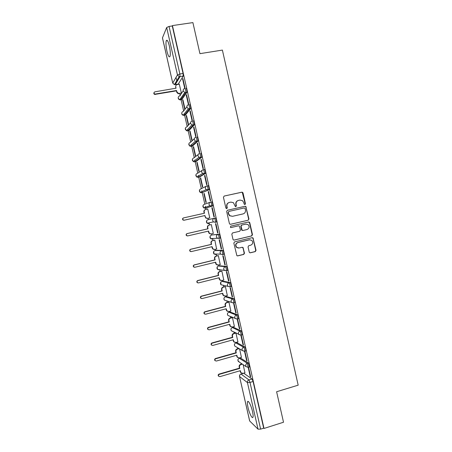<?xml version="1.0" encoding="UTF-8"?>
<svg xmlns="http://www.w3.org/2000/svg" width="452" height="452" viewBox="0 0 452 452"><rect width="100%" height="100%" fill="white"/><g stroke="black" fill="none" stroke-linecap="round" stroke-linejoin="round"><path stroke-width="0.68" d="M244.95 204.587L245.464 203.728L243.035 192.993L242.588 192.337L241.837 192.196L224.198 196.049L223.441 197.287L225.893 208.106L226.746 208.66L227.277 207.796L226.96 206.394C226.701 204.377 227.503 203.061 229.367 202.439L230.842 202.112L233.418 202.671L235.317 206.491L235.882 206.615L236.407 205.75L236.091 204.36C235.831 202.349 236.633 201.038 238.481 200.422L239.944 200.095L242.425 200.598L243.792 202.643L244.108 204.033L244.95 204.587M244.831 204.603L245.182 203.807L242.306 192.439L241.554 192.292L224.198 196.049M226.65 208.677L226.96 206.394M235.774 206.632L236.091 204.36M249.289 367.058L248.368 362.956L240.306 357.927M245.617 350.995L245.877 350.921C245.916 349.385 245.532 348.046 244.718 346.899L236.837 342.593M241.939 334.921L242.215 334.847C242.255 333.282 241.876 331.943 241.069 330.83L233.368 327.248M238.255 318.835L238.549 318.762C238.594 317.163 238.215 315.824 237.413 314.75L229.893 311.891M234.56 302.744L234.876 302.659C234.927 301.032 234.554 299.693 233.752 298.659L226.424 296.518M230.853 286.641L231.204 286.551C231.26 284.884 230.887 283.551 230.091 282.551L222.943 281.138M227.113 270.533L227.531 270.432C227.588 268.731 227.22 267.398 226.429 266.431L219.469 265.748M222.655 254.691L223.853 254.295C223.915 252.561 223.554 251.227 222.763 250.301L215.988 250.34M218.954 238.549L220.175 238.153C220.237 236.379 219.875 235.046 219.09 234.153L212.502 234.927M169.347 45.957C168.121 41.126 167.099 39.38 166.279 40.708C165.714 42.889 165.935 46.386 166.935 51.189C168.144 55.991 169.167 57.743 170.003 56.432C170.568 54.302 170.347 50.805 169.347 45.957M252.504 411.512C251.199 405.551 248.148 399.636 247.543 401.788C247.244 402.783 247.397 404.67 248.012 407.45C249.278 413.269 252.335 419.326 252.973 417.168C253.273 416.185 253.12 414.303 252.504 411.512M249.205 252.024L249.527 252.572L250.402 252.798L255.29 251.6L256.03 250.357L252.979 237.882L252.137 237.684L234.594 241.865L233.842 243.119L236.859 255.634L237.775 255.883L243.741 254.425L244.487 253.176L243.001 247.51L242.119 247.284L239.164 247.995L236.763 247.363C235.311 245.278 235.701 243.679 237.933 242.571L249.481 239.809L251.747 240.351C253.312 242.425 252.967 244.046 250.702 245.21L248.786 245.673L248.046 246.922L249.205 252.024M172.438 25.583L192.897 22.6L199.937 53.658L222.384 50.087L298.179 385.166L276.607 391.743L283.517 422.236L264.008 428.451L172.438 25.583L172.274 25.967L169.059 26.436L179.873 73.992L180.026 76.62L175.184 84.66L174.698 84.191M248.182 220.231L248.928 218.994L245.809 206.451L245.029 206.293L227.418 210.248L226.661 211.491L229.39 223.497L229.74 224.073L230.605 224.288L248.182 220.231L248.634 219.05L245.939 207.157L245.526 206.53L244.741 206.366L227.283 210.293M249.781 222.779L252.476 234.684L251.741 235.921L234.192 240.091L233.3 239.859L232.978 239.306L231.814 234.176L232.565 232.927L239.718 231.249L240.464 230.006L239.334 226.028L238.486 225.825L231.034 227.554L230.424 227.407L230.712 226.136L248.583 221.994L249.397 222.175L249.781 222.779L249.493 222.825L252.182 234.712L252.476 234.684M243.769 373.25L252.018 378.996L248.945 379.912L250.001 382.409L260.623 429.129L258.024 429.163L249.634 420.931L239.515 376.471L249.707 421.066M176.014 77.416L176.986 81.676M179.721 93.705L180.105 95.395M180.122 95.474L180.212 95.864M180.743 98.214L181.015 99.389M181.105 99.785L183.648 110.966M184.263 113.678L184.557 114.955M184.636 115.305L187.19 126.526M187.783 129.136L188.094 130.515M188.162 130.814L190.727 142.075M191.292 144.578L191.631 146.064M191.688 146.307L194.258 157.612M194.806 160.014L195.168 161.596M195.207 161.788L197.79 173.139M198.315 175.432L198.699 177.116M198.727 177.257L201.321 188.653M201.818 190.84L202.225 192.625M202.247 192.721L204.846 204.151M205.321 206.236L205.75 208.123M205.762 208.169L206.044 209.412M208.067 218.293L208.372 219.644M209.095 222.819L209.581 224.96M211.604 233.842L211.881 235.068M212.643 238.436L213.112 240.475M215.135 249.385L215.389 250.487M216.197 254.052L216.638 255.979M218.672 264.917L218.892 265.889M219.751 269.663L220.164 271.471M222.203 280.432L222.395 281.28M223.305 285.274L223.683 286.947M225.729 295.941L225.893 296.659M226.853 300.879L227.203 302.416M229.254 311.434L229.39 312.027M230.401 316.485L230.718 317.869M232.774 326.915L232.882 327.378M233.95 332.079L234.232 333.31M236.294 342.384L236.373 342.723M237.498 347.667L237.741 348.741M241.04 363.244L241.249 364.159M264.008 428.451L263.685 428.157L260.623 429.129M183.173 76.151L178.229 84.145L174.427 84.643L179.201 76.665L183.207 76.083L179.201 76.665L177.461 74.936L166.669 27.504L169.059 26.436M162.46 37.753L172.743 83.111L162.449 37.9L166.669 27.504M182.591 78.936L184.71 88.247L184.987 87.835L182.862 78.501L182.591 78.936L182.947 78.874M186.258 95.073L188.377 104.378L188.659 104.011L186.54 94.683L186.258 95.073L186.614 95.01M184.958 108.791L182.907 99.768L182.642 100.135L182.975 100.078M189.925 111.198L192.038 120.498L192.332 120.164L190.213 110.847L189.925 111.198L190.281 111.135M186.19 115.735L188.241 124.729L188.518 124.424L186.467 115.407L186.19 115.735L186.523 115.678M193.586 127.311L195.699 136.6L196.004 136.312L193.885 127.001L193.586 127.311L193.942 127.244M189.738 131.323L191.784 140.312L192.066 140.041L190.021 131.029L189.738 131.323L190.072 131.261M197.247 143.408L199.36 152.691L199.671 152.443L197.558 143.137L197.247 143.408L197.603 143.34M193.281 146.9L195.326 155.878L195.62 155.646L193.569 146.646L193.281 146.9L193.614 146.832M200.903 159.494L203.016 168.771L203.338 168.562L201.225 159.262L200.903 159.494L201.259 159.426M196.823 162.46L198.863 171.438L199.162 171.24L197.117 162.245L196.823 162.46L197.151 162.392M204.558 175.568L206.666 184.834L206.999 184.67L204.886 175.376L204.558 175.568L204.914 175.495M200.36 178.015L202.4 186.981L202.711 186.823L200.665 177.834L200.36 178.015L200.688 177.941M208.208 191.631L210.316 200.886L210.655 200.761L208.547 191.478L208.208 191.631L208.564 191.552M203.892 193.552L205.931 202.513L206.248 202.394L204.208 193.411L203.892 193.552L204.225 193.479M211.858 207.677L213.96 216.926L214.31 216.841L212.203 207.57L211.858 207.677L212.208 207.598M209.451 217.983L209.79 217.949L207.745 208.977L207.423 209.078L207.756 209.005M217.604 232.955L217.966 232.91L215.858 223.644L215.502 223.712L217.604 232.955L217.954 232.876M212.982 233.52L213.327 233.498L211.287 224.531L210.965 224.644M212.988 233.537L211.248 233.927L209.451 233.435L208.553 231.085L187.778 235.893L186.659 235.548C186.122 234.667 186.314 234.006 187.247 233.582L208.033 228.791L207.739 227.492C207.581 226.254 208.078 225.441 209.231 225.051L211.299 224.582M221.248 248.973L221.616 248.967L219.508 239.707L219.147 239.735L221.248 248.973L221.599 248.888M216.604 249.035L214.819 240.068L214.491 240.153M224.887 264.974L225.26 265.008L223.158 255.753L222.785 255.742L224.887 264.974L225.232 264.883M220.209 264.539L218.35 255.6L218.017 255.646M228.52 280.963L228.904 281.037L226.802 271.788L226.424 271.737L228.52 280.963L228.87 280.873M223.774 280.037L221.881 271.115L221.536 271.127M232.153 296.936L232.548 297.054L230.447 287.817L230.057 287.721L232.153 296.936L232.497 296.845M227.322 295.523L225.407 286.619L225.056 286.596M235.78 312.903L236.187 313.055L234.085 303.823L233.69 303.693L235.78 312.903L236.13 312.807M230.859 311.004L228.932 302.117L228.571 302.055M239.407 328.853L239.82 329.045L237.724 319.824L237.317 319.649L239.407 328.853L239.752 328.757M234.385 326.474L232.452 317.592M243.029 344.791L243.453 345.023L241.357 335.808L240.939 335.593L243.029 344.791L243.374 344.69M237.91 341.932L235.984 333.113M246.651 360.713L247.08 360.99L244.99 351.78L244.56 351.526L246.651 360.713L246.995 360.617M241.43 357.379L239.571 348.899M250.267 376.629L250.707 376.94L248.617 367.742L248.182 367.448L250.267 376.629L250.611 376.527M210.66 202.061L211.739 201.824C212.519 202.637 212.875 203.976 212.802 205.829L205.321 208.265M207.005 185.862L208.061 185.636C208.841 186.416 209.186 187.755 209.112 189.654L201.784 192.818M203.343 169.653L204.383 169.438C205.151 170.184 205.502 171.523 205.423 173.461L199.377 177.122L198.242 177.359M200.694 153.228C201.462 153.934 201.807 155.279 201.728 157.262L195.857 161.658L194.699 161.889M197.01 137.007C197.773 137.668 198.112 139.018 198.027 141.047L192.337 146.177L191.151 146.408M193.315 120.769C194.077 121.396 194.411 122.746 194.326 124.825L188.817 130.69L187.603 130.91M189.625 104.519C190.377 105.107 190.71 106.463 190.625 108.593L185.286 115.187L184.054 115.407M185.925 88.253C186.676 88.801 187.009 90.168 186.919 92.344L181.76 99.672L180.501 99.886M181.405 93.152L179.297 84.202M182.642 100.135L184.693 109.135M235.594 332.915L233.605 333.48L233.938 333.655C232.803 334.096 232.311 334.938 232.469 336.169L232.763 337.463L212.242 343.153C211.4 343.543 211.169 344.164 211.547 345.006L212.768 345.452L233.283 339.746L233.927 341.797L235.95 342.48L237.984 341.91M244.944 372.815L243.165 364.679M215.248 222.39L216.491 221.994C216.559 220.18 216.203 218.847 215.418 217.994L214.31 218.248C215.084 219.101 215.446 220.435 215.378 222.248L213.423 221.909L212.756 220.779C212.593 219.491 213.112 218.649 214.31 218.248L207.954 219.74C206.813 220.124 206.315 220.932 206.474 222.158L207.106 223.237L208.858 223.695M263.685 428.157L253.08 381.494L252.018 378.996M172.274 25.967L183.066 73.467L183.207 76.083M238.102 200.53C236.323 201.185 235.56 202.485 235.82 204.44M228.983 202.552C227.203 203.219 226.441 204.524 226.701 206.474M230.435 224.311L247.894 220.282M245.12 208.502L244.278 207.948L228.825 211.429L228.3 212.299L228.633 213.773L229.814 215.672L232.514 216.31L243.074 213.909C244.916 213.282 245.707 211.965 245.453 209.965L245.12 208.502M228.825 211.429L228.3 212.299M232.514 216.31L229.554 215.734L228.373 213.836L228.04 212.361M233.899 240.114L251.442 235.944L252.182 234.712M238.357 225.847L230.865 227.576M247.097 229.52C249.397 228.322 249.724 226.689 248.069 224.61L245.871 224.113L241.809 225.056L241.063 226.294L242.187 230.266L243.035 230.469L247.097 229.52M242.752 230.503L241.905 230.305L241.554 229.723L240.786 226.339L241.526 225.102L245.589 224.158M249.493 222.825L248.481 222.022M249.764 239.758L249.481 239.809M238.464 248.069L236.492 247.368C235.04 245.289 235.43 243.69 237.656 242.583L249.188 239.831M237.379 255.894L243.458 254.419L244.199 253.171L243.04 248.063L242.187 247.272M250.018 252.809L254.99 251.6L255.725 250.357L253.035 238.486L252.143 237.684M179.297 93.485L178.201 93.773L176.647 92.157L176.568 90.513L176.862 91.818L178.421 93.44L181.393 93.123M179.365 84.191L177.269 84.547C176.094 84.874 175.585 85.654 175.743 86.897L176.043 88.202L154.912 91.818C153.725 92.496 153.714 93.259 154.872 94.106L176.568 90.513M176.353 90.852L154.703 94.44C153.855 94.016 153.629 93.4 154.036 92.587M175.76 88.247L175.743 86.897M209.779 217.909L207.434 218.44L205.688 217.988L204.739 215.593L205.965 217.915L207.711 218.367L209.779 217.904M207.762 209.027L205.688 209.491C204.536 209.875 204.038 210.683 204.191 211.92L204.49 213.22L183.665 217.881C182.715 218.316 182.529 218.983 183.105 219.875L184.196 220.197L205.01 215.514M204.739 215.593L183.964 220.26L182.879 219.938C182.303 219.05 182.484 218.389 183.433 217.949M204.214 213.282L203.92 212.005C203.762 210.785 204.253 209.977 205.389 209.581M210.909 233.972L209.163 233.469L208.276 231.153M187.535 235.927L186.422 235.582C185.885 234.701 186.077 234.046 187.009 233.616L207.75 228.836L207.457 227.542C207.298 226.311 207.796 225.497 208.948 225.107L209.231 225.051M211.293 224.571L208.948 225.107M207.75 228.836L208.033 228.791M214.208 249.521L212.649 248.945L211.818 246.713M214.83 240.119L212.768 240.605C211.621 241.001 211.124 241.82 211.276 243.057L211.576 244.351L190.829 249.272C189.913 249.69 189.71 250.34 190.219 251.216L191.354 251.583L212.095 246.645L212.937 248.939L214.785 249.47L216.847 248.979M190.959 251.606L189.97 251.216C189.461 250.34 189.665 249.69 190.58 249.272L211.287 244.368L210.994 243.074C210.835 241.837 211.333 241.023 212.48 240.622L212.768 240.605M214.819 240.074L212.48 240.622M211.287 244.368L211.576 244.351M217.519 265.03L216.135 264.409L215.355 262.262M218.361 255.646L216.305 256.143C215.158 256.55 214.66 257.369 214.819 258.606L215.112 259.9L194.405 264.951C193.501 265.358 193.292 266.002 193.772 266.872L194.931 267.256L215.632 262.194L216.435 264.437L218.322 265.002L220.373 264.493M194.377 267.256L193.518 266.838C193.038 265.968 193.253 265.33 194.151 264.917L214.819 259.883L214.525 258.589C214.367 257.357 214.858 256.538 216.005 256.131L216.305 256.143M218.22 255.595L216.005 256.131M214.819 259.883L215.112 259.9M220.842 280.506L219.627 279.867L218.892 277.794M221.892 271.155L219.836 271.669C218.689 272.081 218.197 272.906 218.356 274.144L218.649 275.438L197.976 280.613C197.089 281.02 196.874 281.652 197.326 282.523L198.501 282.924L219.169 277.726L219.932 279.929L221.853 280.522L223.904 280.003M197.812 282.879L197.066 282.455C196.614 281.59 196.829 280.958 197.716 280.551L218.344 275.387L218.05 274.093C217.892 272.861 218.389 272.036 219.531 271.624L219.836 271.669M221.683 271.087L219.531 271.624M218.344 275.387L218.649 275.438M224.186 295.958L223.118 295.32L222.424 293.32M225.418 286.658L223.367 287.184C222.22 287.602 221.729 288.432 221.887 289.67L222.181 290.964L201.547 296.269C200.671 296.67 200.451 297.297 200.886 298.156L202.072 298.574L222.7 293.246L223.429 295.41L225.378 296.032L227.429 295.501M201.259 298.478L200.615 298.06C200.185 297.201 200.405 296.568 201.276 296.173L221.87 290.879L221.576 289.585C221.418 288.353 221.915 287.528 223.056 287.11L223.367 287.184M225.175 286.568L223.056 287.11M221.87 290.879L222.181 290.964M227.554 311.388L226.61 310.756L225.955 308.835M228.938 302.151L226.893 302.687C225.751 303.111 225.26 303.947 225.418 305.179L225.712 306.473L205.112 311.908C204.253 312.304 204.027 312.931 204.44 313.784L205.643 314.213L226.232 308.761L226.927 310.886L228.904 311.524L230.949 310.982M204.728 314.061L204.163 313.648C203.75 312.801 203.976 312.174 204.841 311.778L225.395 306.354L225.102 305.066C224.943 303.834 225.435 303.004 226.576 302.58L226.893 302.687M228.672 302.026L226.576 302.58M225.395 306.354L225.712 306.473M230.938 326.802L230.102 326.186L229.486 324.333M232.458 317.626L230.418 318.18C229.277 318.609 228.785 319.445 228.944 320.683L229.237 321.977L208.677 327.536C207.83 327.932 207.598 328.553 207.993 329.401L209.203 329.841L229.757 324.259L230.43 326.344L232.43 327.011L234.469 326.451M208.208 329.632L207.711 329.231C207.315 328.389 207.547 327.768 208.395 327.372L228.915 321.824L228.622 320.536C228.463 319.304 228.955 318.468 230.091 318.038L230.418 318.18M232.17 317.479L230.091 318.038M228.915 321.824L229.237 321.977M234.339 342.204L233.594 341.61L233.006 339.819M235.955 333.101L233.938 333.655M211.7 345.192L211.253 344.808C210.881 343.966 211.112 343.351 211.948 342.955L232.43 337.282L232.136 335.994C231.978 334.762 232.469 333.921 233.605 333.48M232.43 337.282L232.763 337.463M237.758 357.594L237.085 357.018L236.532 355.295M239.148 348.645L237.458 349.125C236.323 349.571 235.831 350.413 235.989 351.65L236.283 352.939L215.802 358.758C214.966 359.148 214.734 359.764 215.095 360.6L216.327 361.058L236.803 355.221L237.43 357.244L239.464 357.944L241.498 357.362M215.203 360.741L214.802 360.368C214.434 359.532 214.672 358.916 215.502 358.526L235.944 352.724L235.65 351.436C235.498 350.204 235.984 349.362 237.119 348.916L237.458 349.125M238.803 348.441L237.119 348.916M235.944 352.724L236.283 352.939M241.187 372.973L240.577 372.42L240.052 370.764M242.402 364.165L240.972 364.578C239.842 365.035 239.351 365.877 239.509 367.114L239.803 368.403L219.356 374.346C218.531 374.736 218.293 375.352 218.644 376.183L219.881 376.646L240.323 370.68L240.927 372.674L242.978 373.392L245.007 372.793M218.717 376.279L218.339 375.917C217.994 375.087 218.231 374.476 219.05 374.087L239.458 368.154L239.164 366.871C239.006 365.64 239.492 364.792 240.628 364.34L240.972 364.578M242.052 363.928L240.628 364.34M239.458 368.154L239.803 368.403M245.182 203.807L245.464 203.728M239.255 358.238L247.278 363.272L248.199 367.374M240.492 357.871L239.447 358.17C238.323 358.622 237.837 359.459 237.995 360.685L239.385 362.125M235.786 342.898L243.628 347.209C244.436 348.356 244.82 349.695 244.781 351.232L244.526 351.306M237.006 342.543L235.961 342.836C234.831 343.283 234.345 344.113 234.503 345.339L234.848 346.091L236.08 346.825M232.311 327.542L239.972 331.135C240.775 332.243 241.159 333.582 241.114 335.152L240.843 335.226M233.52 327.203L232.469 327.491C231.339 327.926 230.853 328.757 231.006 329.983L231.379 330.768L232.808 331.497M228.842 312.174L236.317 315.044C237.114 316.123 237.492 317.457 237.447 319.055L237.159 319.135M230.028 311.852L228.978 312.134C227.842 312.564 227.356 313.389 227.509 314.615L227.904 315.434L229.559 316.129M225.367 296.8L232.656 298.947C233.452 299.987 233.825 301.32 233.774 302.947L233.458 303.032M226.531 296.489L225.48 296.766C224.345 297.184 223.853 298.009 224.011 299.235L224.435 300.088L226.345 300.716M221.887 281.41L228.989 282.833C229.785 283.833 230.153 285.167 230.102 286.834L227.932 286.342L227.458 285.41C227.294 284.127 227.802 283.268 228.989 282.833L230.091 282.551M223.034 281.116L221.977 281.381C220.842 281.799 220.356 282.619 220.508 283.845L220.966 284.737L222.655 285.127M218.406 266.008L225.322 266.703C226.113 267.669 226.48 269.002 226.424 270.703L224.299 270.251L223.785 269.273C223.621 267.985 224.135 267.132 225.322 266.703L226.429 266.431M219.536 265.731L218.48 265.991C217.339 266.397 216.847 267.211 217.005 268.437L217.497 269.375L219.378 269.94L219.045 269.573M214.926 250.594L221.655 250.566C222.44 251.493 222.802 252.826 222.746 254.566L220.672 254.148L220.113 253.12C219.949 251.837 220.463 250.984 221.655 250.566L222.763 250.301M216.033 250.329L214.971 250.583C213.83 250.984 213.338 251.798 213.497 253.024L214.028 254.001L215.87 254.538L215.457 254.035M212.525 234.921L217.983 234.413C218.768 235.306 219.124 236.639 219.062 238.413L217.045 238.034L216.435 236.955C216.276 235.673 216.79 234.825 217.983 234.413L219.09 234.153M243.978 373.188L241.035 374.053L248.945 379.912C247.769 380.392 247.261 381.273 247.425 382.556L239.583 376.578C239.424 375.352 239.91 374.51 241.035 374.053L240.831 374.115C239.803 374.572 239.362 375.358 239.515 376.471M258.024 429.163L247.425 382.556L250.001 382.409L253.08 381.494M172.743 83.111L174.427 84.643L172.76 82.998L177.461 74.936L179.873 73.992L183.066 73.467M248.368 362.956L247.278 363.272C246.103 363.747 245.594 364.623 245.758 365.905L246.097 366.662L248.442 367.306L249.538 366.984M244.718 346.899L243.628 347.209C242.447 347.673 241.944 348.548 242.102 349.831L242.464 350.622L244.781 351.232L245.877 350.921M241.069 330.83L239.972 331.135C238.792 331.593 238.283 332.463 238.447 333.745L238.831 334.565L241.114 335.152L242.215 334.847M237.413 314.75L236.317 315.044C235.13 315.496 234.622 316.36 234.786 317.649L235.198 318.502L237.447 319.055L238.549 318.762M233.752 298.659L232.656 298.947C231.469 299.388 230.961 300.252 231.125 301.535L231.565 302.428L233.774 302.947L234.876 302.659M227.367 270.567L226.345 270.821M212.683 205.971L205.344 208.259L203.654 207.841L202.954 206.705C202.801 205.479 203.293 204.677 204.44 204.298L210.14 202.242M209.005 189.789L201.829 192.806L200.208 192.439L199.439 191.241C199.281 190.015 199.778 189.218 200.925 188.846L206.061 186.314M205.327 173.596L204.208 173.828L198.309 177.348L196.767 177.026L195.914 175.766C195.761 174.54 196.258 173.743 197.405 173.382L202.067 170.427M201.643 157.386L200.524 157.612L194.789 161.872L193.337 161.607L192.394 160.279C192.236 159.053 192.733 158.262 193.885 157.906L198.162 154.561M197.953 141.165L196.835 141.386L191.269 146.392L189.919 146.177L188.863 144.781C188.71 143.555 189.207 142.764 190.365 142.414L194.337 138.679M194.264 124.933L193.14 125.142L187.744 130.894L186.518 130.735L185.337 129.272C185.179 128.046 185.682 127.261 186.834 126.916L190.58 122.769M190.569 108.683L189.444 108.887L184.213 115.384L183.128 115.277L181.8 113.751C181.647 112.52 182.15 111.74 183.309 111.407L186.874 106.813M186.874 92.428L185.749 92.62L180.681 99.864L179.755 99.807L178.269 98.214C178.111 96.988 178.613 96.208 179.777 95.88L183.207 90.807M184.8 88.451C185.546 88.999 185.879 90.36 185.789 92.541L184.783 92.558L183.224 90.892C183.06 89.603 183.585 88.79 184.8 88.451M188.501 104.717C189.252 105.31 189.586 106.666 189.501 108.791L188.314 108.774L186.925 107.169C186.761 105.887 187.286 105.067 188.501 104.717M192.196 120.978C192.947 121.605 193.286 122.955 193.202 125.034L191.863 124.972L190.625 123.441C190.462 122.153 190.987 121.334 192.196 120.978M195.885 137.222C196.648 137.888 196.987 139.233 196.908 141.267L195.428 141.16L194.32 139.696C194.157 138.408 194.682 137.583 195.885 137.222M199.575 153.454C200.343 154.155 200.682 155.499 200.609 157.488L199.004 157.33L198.016 155.94C197.852 154.652 198.371 153.821 199.575 153.454M203.264 169.669C204.033 170.41 204.377 171.754 204.304 173.692L202.592 173.489L201.705 172.167C201.541 170.884 202.061 170.048 203.264 169.669M206.948 185.874C207.722 186.653 208.067 187.992 207.999 189.891L206.197 189.637L205.394 188.388C205.231 187.1 205.75 186.264 206.948 185.874M210.632 202.067C211.406 202.886 211.756 204.219 211.689 206.078L209.807 205.779L209.078 204.587C208.914 203.304 209.429 202.462 210.632 202.067M212.367 239.119L210.564 238.622L209.988 237.599C209.83 236.368 210.321 235.56 211.463 235.17M233.594 303.077L224.435 300.088C223.751 299.241 223.74 298.371 224.401 297.478M237.255 319.174L227.904 315.434C227.209 314.502 227.249 313.592 228.034 312.699M240.91 335.26L231.379 330.768C230.661 329.734 230.769 328.779 231.695 327.903M244.56 351.328L242.464 350.622L234.848 346.091C234.113 344.944 234.294 343.944 235.396 343.096M248.216 367.386L246.097 366.662L238.317 361.408C237.566 360.12 237.831 359.086 239.125 358.3M176.246 82.902L175.382 83.044M241.554 192.292L241.837 192.196M242.752 193.089L243.035 192.993M244.741 206.366L245.029 206.293M245.939 207.157L246.227 207.084M248.634 219.05L248.928 218.994M251.442 235.944L251.741 235.921M241.526 225.102L241.809 225.056M243.04 248.063L243.323 248.063M244.199 253.171L244.487 253.176M243.458 254.419L243.741 254.425M253.035 238.486L253.335 238.464M255.725 250.357L256.03 250.357M254.99 251.6L255.29 251.6M250.109 252.792L250.402 252.798M176.647 92.157L176.862 91.818M155.273 94.485L155.443 94.152M208.57 232.424L208.852 232.384M207.457 227.542L207.739 227.492M212.101 247.95L212.389 247.939M210.994 243.074L211.276 243.057M215.632 263.459L215.926 263.488M214.525 258.589L214.819 258.606M219.158 278.963L219.463 279.02M218.05 274.093L218.356 274.144M222.683 294.45L222.994 294.54M221.576 289.585L221.887 289.67M226.203 309.925L226.525 310.049M225.102 305.066L225.418 305.179M229.723 325.395L230.051 325.547M228.622 320.536L228.944 320.683M208.395 327.372L208.677 327.536M233.243 340.848L233.577 341.034M232.136 335.994L232.469 336.169M211.948 342.955L212.242 343.153M236.758 356.289L237.097 356.509M235.65 351.436L235.989 351.65M215.502 358.526L215.802 358.758M240.266 371.713L240.617 371.968M239.164 366.871L239.509 367.114M219.05 374.087L219.356 374.346M167.353 40.544L166.279 40.708M248.351 401.54L247.543 401.788M186.919 92.344L184.783 92.558L179.755 99.807C178.636 99.451 178.128 98.694 178.229 97.542M190.625 108.593L188.314 108.774L183.128 115.277C182.094 114.87 181.642 114.124 181.766 113.04M194.326 124.825L191.863 124.972L186.518 130.735L185.303 128.515M198.027 141.047L195.428 141.16L189.919 146.177L188.84 143.979M201.728 157.262L199.004 157.33L193.337 161.607L192.377 159.426M205.423 173.461L202.592 173.489L196.767 177.026L195.914 174.851M209.112 189.654L206.197 189.637L200.208 192.439L199.451 190.264M212.802 205.829L209.807 205.779L203.654 207.841L202.993 205.649M216.491 221.994L215.378 222.248L213.423 221.909L207.106 223.237L206.536 221.017M220.175 238.153L210.564 238.622L210.084 236.356M223.853 254.295L222.746 254.566L220.672 254.148L214.028 254.001L213.643 251.679M227.531 270.432L226.424 270.703L217.497 269.375L217.209 266.968M231.204 286.551L230.102 286.834L220.966 284.737L220.796 282.24M242.306 192.439L242.588 192.337M245.526 206.53L245.809 206.451M241.905 230.305L242.187 230.266M249.108 222.226L249.397 222.175M252.679 237.905L252.979 237.882M178.201 93.773L178.421 93.44M154.703 94.44L154.872 94.106M209.163 233.469L209.451 233.435M212.649 248.945L212.937 248.939M216.135 264.409L216.435 264.437M219.627 279.867L219.932 279.929M223.118 295.32L223.429 295.41M226.61 310.756L226.927 310.886M230.102 326.186L230.43 326.344M207.711 329.231L207.993 329.401M233.594 341.61L233.927 341.797M211.253 344.808L211.547 345.006M237.085 357.018L237.43 357.244M214.802 360.368L215.095 360.6M240.577 372.42L240.927 372.674M218.339 375.917L218.644 376.183"/></g></svg>
